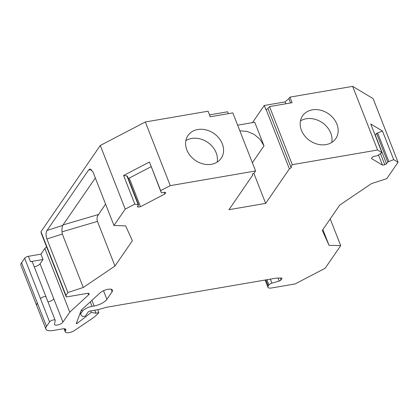 <?xml version="1.0" encoding="UTF-8"?>
<svg xmlns="http://www.w3.org/2000/svg" width="419" height="419" viewBox="0 0 419 419"><rect width="100%" height="100%" fill="white"/><g stroke="black" fill="none" stroke-linecap="round" stroke-linejoin="round"><path stroke-width="0.63" d="M217.157 162.137A20.128 16.346 34.5 0 0 217.267 161.504A20.128 16.346 34.5 0 0 207.384 142.161A20.128 16.346 34.5 0 0 185.863 140.616M69.784 312.145L44.838 248.488L40.947 254.144L28.403 256.302A3.095 1.157 158.6 0 0 24.642 258.261L40.47 298.647A3.095 1.157 158.6 0 1 43.508 296.851A3.095 1.157 158.6 0 1 46.08 297.05L32.352 262.011A3.095 1.157 158.6 0 0 30.498 261.65L43.042 259.497L40.072 263.813L62.923 322.122L69.784 312.145L88.634 294.803A3.101 1.157 158.6 0 0 89.147 293.74A3.101 1.157 158.6 0 0 87.288 293.379L66.249 296.992L65.93 295.358L67.888 292.509L83.266 287.497L114.963 266.039L97.465 221.4C96.836 219.064 96.925 217.173 97.732 215.733A6.196 2.776 80.3 0 1 98.14 214.921L98.418 214.523L63.033 224.935L62.698 225.385C62.07 226.831 61.839 228.984 62.012 231.838L62.3 234.006L83.266 287.497M34.222 266.783A4.646 1.734 158.6 0 0 40.072 263.813M46.08 297.05L55.198 320.315A3.095 1.157 158.6 0 1 55.219 320.608L54.48 324.081A4.646 1.734 158.6 0 0 54.501 324.516A4.646 1.734 158.6 0 0 58.361 324.809A4.646 1.734 158.6 0 0 62.923 322.122M40.947 254.144L43.042 259.497M24.642 258.261L21.568 262.729A12.387 4.625 158.6 0 0 20.95 265.374L45.896 329.025A12.387 4.625 158.6 0 0 53.333 330.465L62.688 328.857A5.269 1.969 158.6 0 1 65.846 329.47A5.269 1.969 158.6 0 1 65.584 330.591A6.196 2.315 158.6 0 0 65.27 331.916A6.196 2.315 158.6 0 0 68.941 332.639A6.196 2.315 158.6 0 0 74.739 330.329L92.154 318.54A24.878 9.291 158.6 0 0 98.858 312.527L95.967 313.255L91.263 312.391L77.08 323.494L76.263 323.636L81.239 310.175L99.879 293.028A7.432 2.776 158.6 0 1 107.217 289.456A7.432 2.776 158.6 0 1 112.491 290.152A7.432 2.776 158.6 0 1 112.119 291.739L106.892 299.334A10.527 3.933 158.6 0 1 94.139 305.99L92.054 306.347A8.05 3.006 158.6 0 0 82.297 311.437L80.862 313.522A15.482 5.782 158.6 0 0 80.977 314.826A15.482 5.782 158.6 0 0 82.889 316.455L85.397 316.026L88.058 312.155A1.859 0.697 158.6 0 1 90.31 310.982L98.496 309.573L106.337 307.305L275.964 278.169L281.285 278.017A1.859 0.697 158.6 0 1 281.997 278.274A1.859 0.697 158.6 0 1 281.903 278.672L281.002 279.981A1.859 0.697 158.6 0 1 279.195 281.049L271.947 283.144A3.095 1.157 158.6 0 0 268.935 284.93L268.249 285.926A6.196 2.315 158.6 0 0 267.94 287.245A6.196 2.315 158.6 0 0 271.659 287.968L295.123 283.935L325.139 268.275L340.705 245.639L329.025 245.277L322.305 230.419L339.709 205.106L371.407 183.648L386.784 178.635L398.05 162.258L373.104 98.601L352.651 86.361L289.906 97.14L288.88 98.627L285.061 101.911L264.258 105.483L252.458 122.641M44.838 248.488L46.603 246.864M66.249 296.992L41.303 233.341L40.983 231.702L100.288 145.472L145.314 121.981L208.06 111.203L210.238 116.765L232.817 112.884L255.585 170.978L254.113 173.11L252.238 174.178L252.694 175.179L228.957 209.689L265.651 203.388L289.388 168.878L266.107 109.479L268.06 108.767M228.297 113.659L227.564 111.789L209.505 114.89M55.198 320.315A3.095 1.157 158.6 0 0 52.626 320.121A3.095 1.157 158.6 0 0 49.589 321.918L46.514 326.38A12.387 4.625 158.6 0 0 45.896 329.025M289.388 168.878L291.524 167.427L290.807 166.809L292.279 164.672L377.598 150.012L381.955 152.621L377.278 155.768L373.999 156.329L372.271 157.23L371.402 158.492L382.489 165.133L384.804 164.735L386.528 163.834L387.758 162.043L393.692 159.649L398.05 162.258M67.888 292.509L46.923 239.019C45.781 235.468 45.807 232.629 47.007 230.502L88.728 169.836L90.174 168.967L93.002 172.015L113.968 225.506L125.234 209.128L134.824 204.121L138.616 204.844L137.385 206.635L138.165 207.106L140.48 206.708L164.892 193.971L165.762 192.709L164.976 192.237L161.697 192.803L161.215 192.515L160.666 190.64L170.261 185.638L255.585 170.978M113.968 225.506L125.648 225.872L132.367 240.726L114.963 266.039M330.224 218.901L340.705 245.639M377.598 150.012L352.651 86.361M381.955 152.621L370.742 124.003L382.479 131.032L376.545 133.425L375.167 135.295M393.692 159.649L382.479 131.032M292.279 164.672L269.511 106.583L292.085 102.702L289.906 97.14M300.339 121.562A20.128 16.346 34.5 0 0 313.171 142.591A20.128 16.346 34.5 0 0 335.755 138.631A20.128 16.346 34.5 0 0 337.997 132.886A20.128 16.346 34.5 0 0 325.165 111.863A20.128 16.346 34.5 0 0 302.581 115.817A20.128 16.346 34.5 0 0 300.339 121.562M290.582 102.959L288.88 98.627M285.061 101.911L285.795 103.781M266.107 109.479L265.876 109.616L264.258 105.483M170.261 185.638L145.314 121.981M185.753 141.25A20.128 16.346 34.5 0 0 198.585 162.273A20.128 16.346 34.5 0 0 221.169 158.314A20.128 16.346 34.5 0 0 223.411 152.574A20.128 16.346 34.5 0 0 210.584 131.545A20.128 16.346 34.5 0 0 188 135.505A20.128 16.346 34.5 0 0 185.753 141.25M134.824 204.121L123.61 175.503L149.452 162.022L161.215 192.515M160.666 190.64L149.452 162.022M125.234 209.128L100.288 145.472M40.983 231.702L65.93 295.358M94.773 310.212L95.967 313.255M97.753 309.704L98.858 312.527M90.682 310.914L91.263 312.391M76.687 322.489L77.08 323.494M388.822 161.488L377.608 132.87M387.758 162.043L376.545 133.425M386.528 163.834L375.314 135.217M384.804 164.735L380.473 153.684M382.489 165.133L378.546 155.067M290.807 166.809L267.919 108.406L269.511 106.583M252.694 175.179L252.29 174.152M164.892 193.971L164.258 192.363M151.097 166.699L129.267 178.091L140.48 206.708M138.165 207.106L137.767 206.08M128.198 178.274L129.267 178.091M138.616 204.844L127.397 176.226L126.915 175.938L138.134 204.556M123.61 175.503L126.915 175.938M105.583 204.105L97.732 215.733M80.422 312.391L80.862 313.522M322.876 229.586L329.025 245.277M252.364 162.771L264.001 145.849L254.752 122.248L237.636 125.187M95.338 177.965L63.033 224.935M331.743 142.455A20.128 16.346 34.5 0 0 331.853 141.821A20.128 16.346 34.5 0 0 321.97 122.474A20.128 16.346 34.5 0 0 300.449 120.929M264.001 145.849L260.131 139.469L254.244 134.415L247.152 131.404L239.857 130.843M253.846 173.262L265.651 203.388M28.403 256.302L30.498 261.65M47.955 301.821A4.646 1.734 158.6 0 0 53.8 298.852M21.568 262.729L46.514 326.38M40.47 298.647L49.589 321.918M88.048 293.31L88.634 294.803M91.923 300.344L94.139 305.99M90.289 301.848L92.054 306.347M281.657 278.043L281.903 278.672M280.243 278.043L281.002 279.981M278.043 278.106L279.195 281.049M270.37 279.127L271.947 283.144M266.898 279.724L268.935 284.93M265.887 279.897L268.249 285.926M37.396 303.115A12.387 4.625 158.6 0 0 36.778 305.76M97.465 221.4L62.012 231.838M46.923 239.019L62.3 234.006M64.887 328.821L65.584 330.591M111.14 289.241L112.119 291.739M103.519 290.723L106.892 299.334M81.653 309.793L82.297 311.437M47.007 230.502L62.698 225.385M88.728 169.836L91.813 169.931M265.112 280.028L267.94 287.245M64.028 328.737L65.27 331.916M80.228 312.914L80.977 314.826"/></g></svg>
